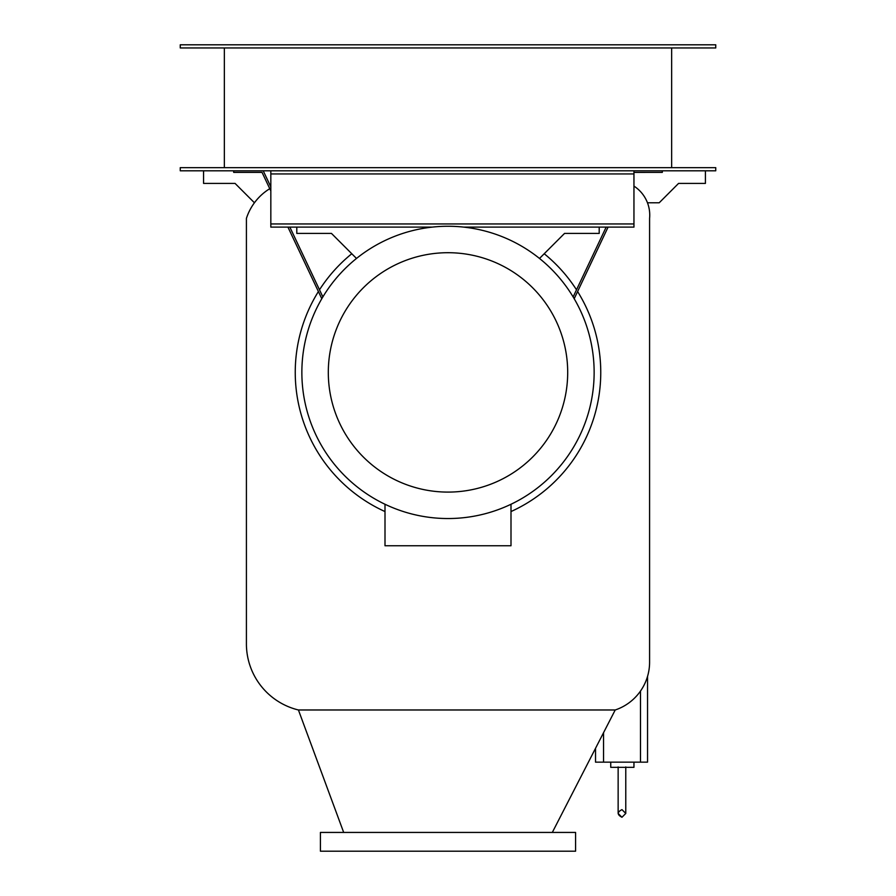 <?xml version="1.0" encoding="UTF-8"?>
<svg xmlns="http://www.w3.org/2000/svg" width="896" height="896" viewBox="0 0 896 896"><rect width="100%" height="100%" fill="white"/><g stroke="black" fill="none" stroke-linecap="round" stroke-linejoin="round"><path stroke-width="1.34" d="M233.688 170.8L233.688 172.379L262.046 172.379L270.827 190.949M322.874 296.912L289.856 227.114L322.862 296.923M270.827 186.883L263.222 170.8L270.827 186.917M608.07 227.114L574.202 298.715L608.082 227.114M633.954 172.413L662.312 172.379L662.323 170.8L662.323 172.379M233.688 172.379L262.046 172.379M287.93 227.114L321.798 298.715M606.166 227.114L573.138 296.923M385 504.258L385 545.754L511 545.754L511 504.258M539.504 258.451L564.547 233.408L599.2 233.408L599.2 227.114M296.8 227.114L296.8 233.408L331.453 233.408L356.496 258.451M448 492.094A119.694 119.694 0 0 0 567.694 372.4A119.694 119.694 0 0 0 448 252.706A119.694 119.694 0 0 0 328.306 372.4A119.694 119.694 0 0 0 448 492.094M448 226.262A146.138 146.138 0 0 1 594.138 372.4A146.138 146.138 0 0 1 448 518.538A146.138 146.138 0 0 1 301.862 372.4A146.138 146.138 0 0 1 448 226.262M633.954 173.947L633.954 170.8L270.827 170.8L270.827 173.947L633.954 173.947L633.954 223.955L270.827 223.955L270.827 173.947M432.264 227.114L270.827 227.114L270.827 223.955M633.954 223.955L633.954 227.114L463.736 227.114M678.586 183.4L705.421 183.4L705.421 170.8M647.472 202.776L659.21 202.776L678.574 183.4M203.56 170.8L203.56 183.4L235.054 183.4L254.43 202.776M318.405 291.536A152.757 152.757 0 0 0 385 511.56M511 511.56A152.757 152.757 0 0 0 577.606 291.547M576.509 289.811A152.757 152.757 0 0 0 544.219 253.747M351.781 253.747A152.757 152.757 0 0 0 319.502 289.789M269.763 188.686A54.69 54.69 0 0 0 246.411 218.378L246.411 643.832A68.074 68.074 0 0 0 298.424 709.979L343.683 832.429M552.317 832.429L615.216 709.979A50.434 50.434 0 0 0 649.589 662.166L649.589 218.378A34.53 34.53 0 0 0 633.954 186.11M298.424 709.979L615.216 709.979L298.424 709.979M618.139 766.942L618.139 813.445L621.958 817.264L625.778 813.445L621.958 809.626C617.042 812.168 617.042 814.71 621.958 817.264L625.778 813.445L625.778 766.942M610.747 762.149L610.747 767.334L633.954 767.334L633.954 762.149M647.539 676.39L647.539 762.149L595.526 762.149L595.526 748.306M320.421 832.429L320.421 851.2L575.579 851.2L575.579 832.429L320.421 832.429M671.653 47.947L671.653 167.653M224.347 167.653L224.347 47.947M180.253 47.947L715.747 47.947L715.747 44.8L180.253 44.8L180.253 47.947M715.747 167.653L180.253 167.653L180.253 170.8L715.747 170.8L715.747 167.653M640.494 762.149L640.494 691.062M603.546 762.149L603.546 732.682"/></g></svg>
